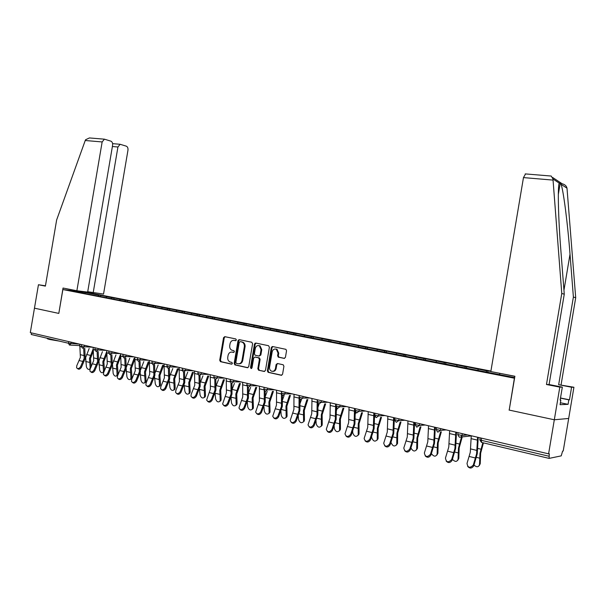 <?xml version="1.0" encoding="UTF-8"?>
<svg xmlns="http://www.w3.org/2000/svg" width="606" height="606" viewBox="0 0 606 606"><rect width="100%" height="100%" fill="white"/><g stroke="black" fill="none" stroke-linecap="round" stroke-linejoin="round"><path stroke-width="0.91" d="M236.37 339.966L235.795 338.936L224.773 336.663L223.538 337.701L219.72 360.214L220.448 361.668L231.522 364.153L232.401 363.433L231.893 362.411L230.06 361.971C228.295 361.146 227.53 359.593 227.75 357.305L228.068 355.419C228.682 353.025 230.015 351.927 232.075 352.116L233.507 352.427L234.386 351.7L233.916 350.692L231.886 350.2C230.219 349.336 229.5 347.814 229.735 345.617L230.053 343.731C230.659 341.337 232 340.224 234.06 340.405L235.492 340.701L236.37 339.966M59.365 341.11L49.859 339.519C47.579 338.966 46.798 338.61 47.51 338.436M284.093 358.411L285.434 357.343L286.54 350.76L285.926 349.336L272.617 346.541L271.299 347.602L267.375 370.827L268.125 372.326L281.245 375.273L282.578 374.22L283.919 366.266L283.222 364.789L277.434 363.509L276.109 364.57L275.45 368.493C274.821 370.743 273.518 371.645 271.556 371.198C270.041 370.455 269.382 369.122 269.572 367.198L272.162 351.889C272.874 349.473 274.276 348.601 276.359 349.291L278.048 353.124L277.609 355.684L278.275 357.146L284.396 358.426M509.048 410.057L554.316 419.776L548.597 453.841L30.3 332.626L34.459 308.181L58.812 313.408L62.872 289.547L514.403 378.205L509.207 410.05M252.604 343.723L251.755 342.231L239.272 339.655L238.014 340.701L234.166 363.433L234.893 364.903L247.445 367.713L248.725 366.675L252.604 343.723M255.762 343.057L268.519 345.693L269.39 347.208L265.466 370.402L264.163 371.448L258.573 370.19L257.83 368.706L259.413 359.343L258.55 357.828L254.952 357.048L253.664 358.093L252.02 367.804L251.043 368.509L250.528 367.471L254.475 344.117L255.762 343.057M490.913 371.077L89.741 292.872L62.872 289.547M487.739 372.516L488.004 370.917L486.739 370.857L486.05 372.19M488.004 370.917L490.845 371.47M500.594 373.47L514.873 376.349M514.661 377.599L83.211 293.19L71.576 290.759L85.188 292.448L98.786 295.099L98.005 295.94M100.551 296.592L100.763 295.342L98.786 295.099M100.763 295.342L112.095 297.697L111.315 298.546M113.845 299.197L114.057 297.94L112.095 297.697M114.057 297.94L125.654 300.349L124.881 301.212M127.389 301.856L127.608 300.584L125.654 300.349M127.608 300.584L139.486 303.045L138.721 303.917M141.198 304.568L141.418 303.28L139.486 303.045M141.418 303.28L153.591 305.803L152.826 306.681M155.287 307.325L155.507 306.03L153.591 305.803M155.507 306.03L167.976 308.613L167.218 309.507M169.672 309.984L169.869 308.833L167.976 308.613M169.869 308.833L182.648 311.476L181.898 312.385M184.33 312.855L184.527 311.689L182.648 311.476M184.527 311.689L197.624 314.4L196.874 315.317M199.276 315.787L199.48 314.605L197.624 314.4M199.48 314.605L212.911 317.385L212.161 318.317M214.532 318.779L214.736 317.589L212.911 317.385M214.736 317.589L228.507 320.43L227.765 321.369M230.106 321.831L230.31 320.627L228.507 320.43M230.31 320.627L244.438 323.543L243.703 324.498M246.006 324.945L246.21 323.733L244.438 323.543M246.21 323.733L260.701 326.717L259.974 327.687M262.239 328.126L262.451 326.899L260.701 326.717M262.451 326.899L277.313 329.959L276.594 330.944M278.821 331.376L279.033 330.134L277.313 329.959M279.033 330.134L294.289 333.277L293.577 334.27M295.766 334.701L295.978 333.444L294.289 333.277M295.978 333.444L311.635 336.663L310.916 337.693M313.075 338.095L313.294 336.822L311.635 336.663M313.294 336.822L329.369 340.125L328.626 341.223M330.77 341.557L330.99 340.277L329.369 340.125M330.99 340.277L347.496 343.663L346.73 344.829M348.859 345.102L349.079 343.807L347.496 343.663M349.079 343.807L366.032 347.283L365.259 348.503M367.357 348.73L367.584 347.42L366.032 347.283M367.584 347.42L384.999 350.988L384.234 352.222M386.272 352.48L386.507 351.109L384.999 350.988M386.507 351.109L404.399 354.775L403.649 356.033M405.619 356.351L405.868 354.889L404.399 354.775M405.868 354.889L424.261 358.654L423.526 359.926M425.42 360.297L425.685 358.752L424.261 358.654M425.685 358.752L444.592 362.623L443.872 363.918M445.698 364.274L445.963 362.714L444.592 362.623M445.963 362.714L465.408 366.691L464.704 368.001M466.468 368.35L466.734 366.766L465.408 366.691M466.734 366.766L486.739 370.857M478.339 369.213L477.733 370.364M457.212 365.092L456.5 366.395M436.585 361.062L435.858 362.343M416.443 357.131L415.693 358.396M396.763 353.283L396.006 354.533M377.53 349.533L376.758 350.76M358.737 345.859L357.949 347.071M340.36 342.269L339.565 343.466M322.384 338.762L321.581 339.936M304.803 335.33L303.992 336.489M287.608 331.974L286.782 333.111M270.776 328.687L269.943 329.808M254.3 325.467L253.459 326.581M238.166 322.316L237.317 323.415M222.372 319.233L221.516 320.316M206.896 316.211L206.032 317.279M191.738 313.249L190.867 314.302M176.876 310.348L176.005 311.386M162.317 307.507L161.438 308.53M148.046 304.72L147.16 305.735M134.047 301.985L133.176 302.97M120.321 299.303L119.465 300.25M106.861 296.675L106.027 297.584M31.504 332.914L31.239 334.497L68.478 343.254L68.751 341.625M85.188 292.448L85.082 293.41M550.536 175.99L551.24 176.051L552.967 179.005L561.77 293.448L546.468 384.499L559.808 387.12L554.316 419.776L568.686 418.458L563.216 451.008L562.603 451.122L561.217 455.871L549.119 458.386L549.263 453.712L548.597 453.841M499.98 373.44L499.389 374.606M234.78 340.458L235.832 340.678M232.007 352.101L233.878 352.389M225.114 336.731L224.265 337.754L220.455 360.244L221.266 361.729L231.924 364.108M239.59 339.716L238.726 340.754L234.886 363.464L235.62 364.926L247.93 367.683M240.127 341.663L239.241 342.398L235.863 362.365L236.37 363.395L237.969 363.751C240.052 363.964 241.4 362.858 242.021 360.441L244.339 346.738C244.574 344.617 243.892 343.102 242.302 342.193L240.688 341.708M238.832 363.812C240.847 363.926 242.15 362.812 242.741 360.479L242.021 360.441M240.847 341.716L243.014 342.246C244.604 343.155 245.286 344.67 245.059 346.791L242.741 360.479M264.663 371.425L258.694 370.228M255.368 357.07L259.429 357.919L260.118 359.373L258.535 368.728L259.398 370.251M256.065 343.117L255.187 344.17L251.24 367.501L251.596 368.456M261.057 349.624L259.353 345.806C257.338 345.185 255.99 346.056 255.3 348.42L254.399 353.752L255.081 355.199L258.853 356.033L260.148 354.98L261.057 349.624L261.762 349.67L260.057 345.852L258.777 345.602M259.141 356.048L260.853 355.018L260.148 354.98M261.762 349.67L260.853 355.018M275.685 349.048L277.048 349.336L278.737 353.169L278.305 355.73L278.965 357.184L284.555 358.396M272.745 371.349C274.503 371.455 275.639 370.516 276.139 368.516L275.45 368.493M277.654 363.562L276.806 364.6L276.139 368.516M272.889 346.594L271.996 347.655L268.072 370.849L268.822 372.349L281.752 375.25M91.173 366.88L90.476 358.578L93.263 351.298M93.089 349.154L89.461 358.54L90.173 367.615L91.059 367.107M89.165 348.526L85.658 357.616L86.378 366.675C87.143 368.971 88.271 369.819 89.771 369.213L90.173 367.615M79.772 344.2L80.378 357.396L76.757 365.759L76.598 367.797C77.795 369.084 79.121 368.721 80.575 366.713L84.196 358.328L83.658 348.23M84.764 348.291L85.226 358.366L81.409 367.365C80.015 369.319 78.704 369.713 77.477 368.539M58.812 313.4L63.039 288.047L76.871 290.751L87.658 292.092L112.595 145.288C112.807 143.19 112.239 141.812 110.89 141.153L104.414 139.175L102.149 141.94L85.234 140.509L85.597 139.728L89.438 137.941L90.552 138.032M85.234 140.509L56.646 219.948L45.397 286.115L38.443 284.744L34.459 308.181L58.729 313.393M38.443 284.744L45.458 285.79M87.726 291.721L103.535 294.069L127.964 150.22C128.169 148.167 127.631 146.819 126.336 146.182L120.132 144.289L117.935 147L112.383 146.516M93.18 292.781L117.935 147M76.871 290.751L102.149 141.94M89.658 292.865L89.786 292.122M560.505 397.998L569.473 399.808L571.587 387.234L558.664 384.712L573.39 297.031L575.7 297.743L567.004 188.193C566.504 185.959 564.883 184.482 562.141 183.747L552.717 177.543M573.39 297.031L570.019 254.194C567.746 223.993 563.353 189.761 561.035 184.285L560.247 183.027L559.24 183.118C557.55 185.83 558.293 218.751 560.838 250.111L564.262 294.213L549.081 384.545L562.33 387.143L560.149 400.104L560.83 400.081L560.058 404.694L568.072 404.331L568.829 399.831L560.482 398.142M571.587 387.234L573.92 387.257L568.686 418.458L554.316 419.776L509.199 410.088L514.888 376.258L490.83 371.561L523.47 177.596L525.538 173.93M558.664 384.712L573.92 387.257M575.7 297.743L561.08 384.757M559.808 387.12L562.33 387.143M569.473 399.808L568.829 399.831M546.468 384.499L549.081 384.545M561.77 293.448L564.262 294.213M560.179 399.945L560.83 400.081M568.072 404.331L560.383 402.755M102.429 351.7L98.945 360.843L99.634 369.971C100.414 372.319 101.573 373.167 103.103 372.523L103.497 370.94L104.52 370.334L103.831 361.82L106.83 353.949M106.611 351.904L102.823 361.782L103.497 370.94M115.958 354.934L112.481 364.123L113.14 373.341C113.951 375.735 115.14 376.591 116.7 375.887L117.087 374.319L118.094 373.713L117.435 365.115L120.67 356.623M120.223 355.131L116.443 365.085L117.087 374.319M118.094 373.713L117.216 375.576M126.154 368.539L126.919 376.773C127.752 379.227 128.964 380.076 130.57 379.318L130.941 377.773L131.949 377.152L131.32 368.486L134.79 359.305M134.093 358.419L130.328 368.456L130.941 377.773M131.949 377.152L131.032 379.03M129.745 358.229L126.328 367.266M140.183 372.826L140.971 380.273C141.827 382.78 143.077 383.628 144.713 382.81L145.076 381.295L146.069 380.659L145.478 371.917L149.227 361.956M148.25 361.774L144.493 371.895L145.076 381.295M146.069 380.659L145.122 382.553M143.804 361.6L140.592 369.849M154.538 376.894L155.303 383.84C156.181 386.416 157.469 387.257 159.143 386.378L159.492 384.886L160.476 384.242L159.916 375.417L163.711 365.236M162.681 365.198L158.946 375.402L159.492 384.886M160.476 384.242L160.136 385.734L159.499 386.143M158.151 365.039L155.098 372.796M93.135 347.321L93.703 360.638L90.082 369.092L89.915 371.114C91.135 372.463 92.483 372.114 93.975 370.061L97.596 361.585L97.096 351.427M98.187 351.488L98.611 361.623L94.794 370.72C93.4 372.698 92.074 373.091 90.817 371.895M106.762 350.51L107.285 363.948L103.664 372.493L103.505 374.493C104.732 375.917 106.111 375.576 107.633 373.485L111.254 364.91L110.792 354.692M111.875 354.737L112.269 364.948L108.451 374.137C107.05 376.144 105.702 376.538 104.406 375.319M120.662 353.76L121.139 367.319L117.526 375.955L117.352 377.932C118.609 379.432 120.011 379.114 121.571 376.97L125.184 368.304L124.76 358.017M125.836 358.063L126.192 368.334L122.382 377.629C120.973 379.651 119.602 380.053 118.276 378.818M134.843 357.078L135.274 370.758L131.661 379.492L131.487 381.447C132.752 383.022 134.191 382.719 135.789 380.53L139.403 371.766L139.016 361.426M140.077 361.456L140.395 371.789L136.592 381.189C135.168 383.242 133.782 383.636 132.419 382.378M149.303 360.464L149.69 374.266L146.084 383.106L145.902 385.022C147.19 386.689 148.652 386.401 150.303 384.159L153.901 375.296L153.553 364.903M154.606 364.918L154.886 375.311L151.091 384.818C149.659 386.893 148.25 387.295 146.857 386.014M169.203 380.939L169.922 387.484C170.839 390.12 172.149 390.961 173.869 390.006L174.195 388.544L175.179 387.893L174.657 378.992L178.429 368.728M177.414 368.698L173.695 378.977L174.195 388.544M175.179 387.893L174.846 389.355L174.164 389.81M172.778 368.554L169.892 375.902M164.067 363.911L164.4 377.849L160.802 386.787L160.62 388.666C161.916 390.423 163.408 390.158 165.105 387.863L168.703 378.894L168.4 368.433M169.438 368.456L169.68 378.909L165.885 388.529C164.446 390.628 163.014 391.029 161.582 389.719M184.171 385.022L184.845 391.203C185.792 393.9 187.14 394.741 188.898 393.711L189.208 392.287L190.178 391.62L189.693 382.636L193.45 372.296M192.443 372.273L188.746 382.628L189.208 392.287M190.178 391.62L189.867 393.044L189.125 393.552M187.716 372.145L184.974 379.129M179.141 367.441L179.421 381.507L175.831 390.544L175.634 392.377C176.944 394.241 178.475 393.991 180.217 391.643L183.807 382.575L183.542 372.023M184.58 372.061L184.769 382.583L180.989 392.309C179.543 394.438 178.081 394.839 176.611 393.506M199.465 389.158L200.078 394.991C201.056 397.763 202.449 398.596 204.245 397.483L204.533 396.104L205.487 395.43L205.048 386.363L208.775 375.94M207.782 375.917L204.108 386.355L204.533 396.104M205.487 395.43L205.199 396.801L204.404 397.369M202.949 375.818L200.374 382.431M194.526 371.039L194.753 385.234L191.17 394.385L190.973 396.165C192.291 398.134 193.852 397.915 195.655 395.506L199.23 386.325L199.01 375.644L197.836 373.622M200.033 375.75L200.185 386.333L196.405 396.172C194.95 398.331 193.465 398.733 191.958 397.362M215.077 393.355L215.622 398.869C216.645 401.717 218.077 402.535 219.902 401.331L220.175 399.998L221.122 399.309L220.72 390.166L224.425 379.667M223.447 379.651L219.796 390.166L220.175 399.998M221.122 399.309L220.857 400.642L219.993 401.27M218.508 379.568L216.107 385.802M210.237 374.713L210.403 389.044L206.631 400.021C207.956 402.104 209.547 401.914 211.411 399.445L214.978 390.158L214.804 379.326M215.819 379.538L215.918 390.166L212.153 400.119C210.683 402.308 209.176 402.702 207.631 401.308M231.022 397.65L231.5 402.823C232.568 405.747 234.037 406.558 235.901 405.255L236.143 403.982L237.082 403.278L236.726 394.044L240.408 383.469M239.438 383.462L235.817 394.052L236.143 403.982M237.082 403.278L236.84 404.55L235.916 405.247M242.302 342.193L242.9 342.201M234.393 383.409L232.181 389.234M226.288 378.462L226.394 392.938L222.622 403.952C223.947 406.164 225.583 406.005 227.508 403.475L231.068 394.074L230.931 383.053M231.939 383.409L231.992 394.074L228.242 404.149C226.758 406.368 225.22 406.762 223.629 405.331M238.31 340.027L238.196 340.716M247.301 402.043L247.718 406.861C248.831 409.868 250.339 410.663 252.24 409.255L252.46 408.043L253.391 407.33L253.073 398.006L256.732 387.363M255.777 387.355L252.179 398.021L252.46 408.043M253.391 407.33L253.172 408.542L252.217 409.3M250.611 387.332L248.604 392.711M242.68 382.303L242.726 396.915L238.961 407.967C240.287 410.315 241.953 410.186 243.96 407.588L247.506 398.081L247.415 386.817M248.407 387.332L248.415 398.066L244.672 408.262C243.173 410.52 241.612 410.913 239.984 409.436M254.997 343.231L254.846 344.14M263.928 406.55L264.284 410.989C265.451 414.08 267.004 414.86 268.935 413.345L269.132 412.194L270.049 411.466L269.784 402.058L273.404 391.34M272.465 391.34L268.897 402.073L269.132 412.194M270.049 411.466L269.852 412.618L268.89 413.436M267.185 391.347L265.383 396.233M259.436 386.219L259.413 400.975L255.664 412.057C256.982 414.549 258.686 414.459 260.769 411.792L264.299 402.164L264.254 390.59M265.239 391.325L265.193 402.149L261.466 412.474C259.951 414.762 258.361 415.155 256.686 413.633M272.041 346.594L271.859 347.639M276.397 349.101L277.048 349.336M280.919 411.179L281.214 415.208C282.434 418.382 284.032 419.155 285.994 417.511L286.161 416.436L287.07 415.701L286.85 406.202L290.433 395.407M289.516 395.415L285.979 406.225L286.161 416.436M287.07 415.701L286.903 416.769L285.918 417.663M284.116 395.468L282.547 399.793M276.563 390.226L276.472 405.126L272.73 416.239C274.041 418.875 275.783 418.829 277.949 416.095L281.464 406.346L281.464 394.301M282.434 395.332L282.343 406.323L278.631 416.769C277.101 419.102 275.48 419.488 273.76 417.92M298.273 415.943L298.516 419.511C299.796 422.783 301.44 423.533 303.432 421.761L304.462 420.019L304.303 410.429L307.848 399.574M306.947 399.589L303.447 410.459L303.576 420.776M304.462 420.019L303.333 421.981M301.409 399.695L300.099 403.384M293.948 396.907L293.91 409.376L290.183 420.496C291.478 423.299 293.259 423.291 295.516 420.488L299.016 410.618L299.069 398.119L293.948 396.907L294.077 394.317M300.023 399.392L299.879 410.588L296.183 421.17C294.63 423.541 292.978 423.92 291.213 422.299M299.069 397.301L299.197 395.513M316.014 420.859L316.196 423.92C317.552 427.291 319.241 428.018 321.263 426.101L322.248 424.442L322.142 414.754L325.642 403.838M324.763 403.861L321.301 414.792L321.377 425.207M322.248 424.442L321.135 426.397M319.089 404.028L318.052 406.997M311.976 398.506L311.742 413.716L308.037 424.844C309.31 427.813 311.12 427.859 313.484 424.98L316.961 414.981L317.218 399.733M318.006 403.482L317.809 414.943L314.135 425.662C312.56 428.078 310.87 428.45 309.052 426.775M334.156 425.935L334.285 428.427C335.709 431.896 337.444 432.601 339.489 430.54L340.436 428.957L340.383 419.178L343.844 408.209M342.981 408.239L339.565 419.223L339.572 429.745M340.436 428.957L339.337 430.904M337.231 408.277L336.421 410.641M330.293 402.785L329.982 418.155L326.301 429.283C327.535 432.434 329.391 432.532 331.861 429.578L335.315 419.45L335.656 404.043M336.398 407.558L336.148 419.405L332.489 430.268C330.899 432.722 329.164 433.085 327.308 431.351M352.7 431.192L352.783 433.032C354.29 436.608 356.07 437.282 358.131 435.07L359.04 433.585L359.047 423.708L362.456 412.686M361.615 412.724L358.244 423.753L358.191 434.381M359.04 433.585L357.964 435.509M355.843 412.459L355.23 414.292M349.033 407.171L348.639 422.693L344.996 433.82C346.185 437.161 348.079 437.312 350.662 434.282L354.101 424.026L354.518 408.452M355.222 411.482L354.911 423.973L351.275 434.972C349.654 437.471 347.889 437.827 345.981 436.032M355.313 408.641L355.23 409.944M371.66 436.631L371.705 437.744C373.296 441.426 375.129 442.077 377.197 439.698L378.068 438.312L378.136 428.336L381.5 417.276M380.674 417.322L377.364 428.397L377.243 439.123M378.068 438.312L377.015 440.221M374.962 416.504L374.485 417.943M368.213 411.656L367.728 427.344L364.13 438.449C365.274 441.986 367.198 442.206 369.91 439.1L373.319 428.7L373.826 412.974M374.606 413.148L374.107 428.647L370.501 439.789C368.849 442.342 367.047 442.683 365.085 440.812M391.059 442.274L391.067 442.569C392.756 446.357 394.642 446.978 396.71 444.425L397.551 443.153L397.68 433.07L400.983 421.988M400.18 422.041L396.922 433.138L396.741 443.986M397.551 443.153L396.521 445.046M394.695 420.094L394.211 421.587M387.848 416.246L387.272 432.101L383.727 443.191C384.802 446.925 386.764 447.205 389.613 444.031L392.999 433.495L393.597 417.595M394.347 417.769L393.764 433.426L390.188 444.713C388.499 447.326 386.651 447.652 384.636 445.705M410.951 448.023C413.027 451.523 414.936 451.94 416.686 449.266L417.489 448.107L417.685 437.926L420.92 426.829M420.147 426.889L416.951 438.002L416.693 448.955M417.489 448.107L416.489 449.978M415.231 422.655L414.428 425.2M407.952 420.95L407.285 436.971L403.801 448.039C404.8 451.978 406.8 452.326 409.785 449.076L413.14 438.396L413.837 422.329M414.565 422.496L413.89 438.32L410.338 449.766C408.618 452.432 406.724 452.743 404.656 450.705M431.419 453.667C433.828 456.765 435.737 456.947 437.131 454.212L437.903 453.182L438.176 442.895L441.335 431.798M440.592 431.866L437.464 442.978L437.131 454.045M437.903 453.182L436.934 455.023M435.57 427.412L435.161 428.73M428.54 425.768L427.775 441.956L424.367 453C425.283 457.151 427.313 457.568 430.457 454.25L433.782 443.418L434.578 427.177M435.275 427.344L434.502 443.334L430.987 454.939C429.222 457.666 427.275 457.954 425.154 455.818M452.432 459.348C455.083 462.075 456.954 462.052 458.06 459.28L458.81 458.371L459.159 447.978L462.242 436.911M461.522 436.994L458.477 448.076L458.06 459.257L458.81 458.394L457.878 460.181M458.091 432.676L457.788 434.51L461.977 435.502L461.772 436.146M449.644 430.699L448.773 447.069L445.448 458.083C446.266 462.446 448.326 462.939 451.637 459.545L454.924 448.569L455.826 432.146M456.5 432.305L455.621 448.47L452.137 460.234C450.326 463.029 448.334 463.295 446.152 461.052M474.006 465.09C476.74 467.446 478.573 467.279 479.505 464.597L480.232 463.696L480.656 453.197L483.452 442.872M482.83 442.721L480.005 453.296L479.505 464.597M480.232 463.696L479.338 465.469M471.263 435.759L470.286 452.303L467.021 463.393C467.749 467.824 469.839 468.4 473.286 465.128L476.596 453.841L477.604 437.244M478.248 437.388L477.263 453.735L473.763 465.825C471.847 468.544 469.817 468.733 467.673 466.408M79.712 345.617L69.735 345.056M71.205 342.193L70.963 343.617L69.402 345.041L68.478 343.254L79.394 344.11M548.975 458.356L481.618 442.441L481.225 440.297L548.847 456.197M481.581 438.168L481.225 440.297L479.846 439.698L480.157 437.835M84.537 345.314L84.295 346.753L81.795 346.382L81.295 346.147L81.552 344.617M82.704 348.185L84.295 346.753L92.665 347.215M98.134 348.495L97.892 349.95L106.201 350.382M112.004 351.738L111.754 353.207L120.003 353.609M126.154 355.048L125.904 356.533L134.077 356.896M140.6 358.426L140.342 359.926L148.44 360.259M155.333 361.873L155.083 363.388L163.097 363.683M170.384 365.388L170.119 366.918L178.05 367.183M185.747 368.986L185.481 370.531L193.322 370.751M201.434 372.652L201.169 374.213L208.911 374.402M217.463 376.402L217.19 377.977L224.826 378.121M233.833 380.227L233.568 381.825L241.09 381.924M250.573 384.143L250.301 385.757L257.709 385.81M267.678 388.143L267.405 389.779L274.692 389.787M285.168 392.233L284.896 393.885L292.047 393.847M303.061 396.422L302.78 398.089L309.795 397.998M321.362 400.702L321.082 402.392L327.944 402.24M340.087 405.081L339.799 406.793L346.518 406.581M359.26 409.565L358.964 411.292L365.516 411.027M378.886 414.156L378.591 415.905L384.961 415.572M398.983 418.852L398.687 420.625L404.876 420.231M419.572 423.67L419.269 425.465L425.26 425.003M440.668 428.601L440.365 430.419L446.152 429.881M459.507 437.214L460.848 437.07L461.977 435.502L462.287 433.661L461.984 435.502L467.552 434.888M96.271 351.389L97.892 349.95L94.854 349.336L95.119 347.791M110.11 354.661L111.754 353.207L108.686 352.578L108.951 351.025M124.23 357.995L125.904 356.533L122.798 355.896L123.063 354.321M138.638 361.396L140.342 359.926L137.198 359.275L137.464 357.691M153.341 364.873L155.083 363.388L151.894 362.721L152.159 361.131M168.347 368.418L170.119 366.918L166.892 366.244L167.165 364.638M183.679 372.039L185.481 370.531L182.209 369.842L182.482 368.221M199.329 375.735L201.169 374.213L197.851 373.508L198.124 371.879M215.312 379.515L217.19 377.977L213.827 377.258L214.107 375.614M231.651 383.378L233.568 381.825L230.151 381.091L230.431 379.432M248.346 387.317L250.301 385.757L246.831 385.007L247.119 383.333M265.413 391.355L267.405 389.779L263.883 389.007L264.171 387.325M282.858 395.476L284.896 393.885L281.32 393.097L281.608 391.4M300.705 399.695L302.78 398.089L299.152 397.286L299.44 395.574M318.961 404.005L321.082 402.392L317.385 401.566L317.68 399.839M337.633 408.421L339.799 406.793L336.05 405.944L336.345 404.202M356.752 412.936L358.964 411.292L355.146 410.429L355.442 408.671M376.326 417.557L378.591 415.905L374.705 415.012L375 413.247M396.369 422.299L398.687 420.625L394.726 419.716L395.029 417.928M416.905 427.147L419.269 425.465L415.231 424.526L415.542 422.723M437.949 432.116L440.365 430.419L436.252 429.457L436.555 427.639M459.303 437.153L457.765 434.684M471.248 435.896L460.848 437.07L461.977 435.502M481.429 442.38L479.823 439.865M232.802 352.162L232.075 352.116M221.266 361.729L220.539 361.691M220.455 360.244L219.72 360.214M224.265 337.754L223.538 337.701M235.719 364.956L234.992 364.926M234.886 363.464L234.166 363.433M238.726 340.754L238.014 340.701M245.059 346.791L244.339 346.738M242.37 342.034L241.65 341.981M258.535 368.728L257.83 368.706M260.118 359.373L259.413 359.343M259.254 357.866L258.55 357.828M255.656 357.085L254.952 357.048M251.24 367.501L250.528 367.471M255.187 344.17L254.475 344.117M279.192 357.26L278.495 357.222M278.305 355.73L277.609 355.684M278.737 353.169L278.048 353.124M276.806 364.6L276.109 364.57M281.623 375.281L281.245 375.273M268.943 372.387L268.246 372.364M268.072 370.849L267.375 370.827M271.996 347.655L271.299 347.602M89.393 362.373L85.59 361.441M90.392 355.389L86.59 354.472M80.5 354.722L84.317 355.639M80.575 366.713L81.409 367.365M79.341 360.585L83.158 361.524M79.757 346.465L81.31 346.829M567.004 188.193L561.035 184.285M559.24 183.118L552.967 179.005M553.013 180.096L523.47 177.596M563.951 290.289L570.019 254.194M102.74 365.653L98.869 364.698M103.755 358.6L99.876 357.669M116.352 368.986L112.398 368.016M117.375 361.865L113.42 360.918M130.229 372.395L126.199 371.402M131.267 365.206L127.23 364.236M144.387 375.871L140.274 374.856M145.432 368.607L141.319 367.622M158.825 379.417L154.628 378.386M159.886 372.076L155.689 371.069M93.824 357.934L97.717 358.873M93.975 370.061L94.794 370.72M92.665 363.858L96.551 364.82M93.119 349.609L94.869 350.026M107.413 361.221L111.39 362.176M107.633 373.485L108.451 374.137M106.247 367.198L110.209 368.175M106.739 352.813L108.701 353.283M121.276 364.562L125.328 365.539M121.571 376.97L122.382 377.629M120.094 370.607L124.147 371.607M120.632 356.086L122.813 356.601M135.418 367.978L139.547 368.978M135.789 380.53L136.592 381.189M134.229 374.084L138.357 375.099M134.797 359.426L137.214 359.994M149.841 371.463L154.06 372.478M150.303 384.159L151.091 384.818M148.644 377.629L152.856 378.667M149.258 362.835L151.909 363.456M173.558 383.03L169.279 381.977M174.634 375.622L170.354 374.591M164.567 375.016L168.869 376.053M165.105 387.863L165.885 388.529M163.355 381.25L167.657 382.303M164.014 366.304L166.915 366.986M188.595 386.719L184.224 385.651M189.686 379.235L185.315 378.189M179.588 378.644L183.982 379.704M180.217 391.643L180.989 392.309M178.376 384.939L182.762 386.022M179.081 369.857L182.232 370.599M203.942 390.491L199.488 389.393M205.055 382.931L200.586 381.856M194.927 382.348L199.412 383.431M195.655 395.506L196.405 396.172M193.7 388.711L198.185 389.81M194.458 373.478L197.874 374.281M219.614 394.332L215.122 393.233M220.743 386.696L216.183 385.598M210.593 386.128L215.168 387.234M211.411 399.445L212.153 400.119M209.358 392.559L213.933 393.688M210.161 377.174L213.85 378.046M235.62 398.263L231.197 397.172M236.764 390.544L232.189 389.446M226.591 389.991L231.265 391.12M227.508 403.475L228.242 404.149M225.349 396.491L230.022 397.642M226.197 380.954L230.174 381.894M251.967 402.278L247.612 401.202M253.126 394.476L248.627 393.392M242.93 393.938L247.71 395.089M243.96 407.588L244.672 408.262M241.68 400.505L246.46 401.687M242.589 384.81L246.862 385.817M268.67 406.376L264.39 405.323M269.844 398.49L265.42 397.43M259.633 397.968L264.519 399.149M260.769 411.792L261.466 412.474M258.368 404.611L263.254 405.815M259.33 388.757L263.913 389.832M285.744 410.565L281.54 409.535M286.933 402.596L282.593 401.551M276.7 402.089L281.692 403.293M277.949 416.095L278.631 416.769M275.427 408.808L280.419 410.035M276.45 392.786L281.351 393.945M303.189 414.845L299.076 413.837M304.394 406.793L300.144 405.77M294.145 406.3L299.25 407.535M295.516 420.488L296.183 421.17M292.865 413.095L297.97 414.352M321.029 419.223L316.999 418.238M322.256 411.08L318.089 410.08M311.992 410.61L317.211 411.868M313.484 424.98L314.135 425.662M310.696 417.481L315.915 418.769M311.84 401.127L317.082 402.361M339.269 423.7L335.338 422.738M340.511 415.466L336.451 414.489M330.24 415.012L335.58 416.307M331.861 429.578L332.489 430.268M328.937 421.965L334.277 423.283M330.149 405.437L335.504 406.694M357.934 428.283L354.101 427.344M359.199 419.95L355.237 419.004M348.912 419.526L354.374 420.844M350.662 434.282L351.275 434.972M347.594 426.556L353.063 427.904M348.874 409.845L354.358 411.141M377.03 432.964L373.304 432.055M378.311 424.541L374.463 423.617M368.016 424.132L373.607 425.488M369.91 439.1L370.501 439.789M366.691 431.252L372.281 432.631M368.039 414.36L373.652 415.686M396.574 437.767L392.953 436.881M397.869 429.237L394.135 428.344M387.567 428.859L393.302 430.237M389.613 444.031L390.188 444.713M386.242 436.062L391.961 437.471M387.658 418.981L393.408 420.337M416.58 442.675L413.08 441.819M417.898 434.047L414.284 433.184M407.596 433.691L413.459 435.108M409.785 449.076L410.338 449.766M406.255 440.986L412.118 442.425M407.747 423.715L413.633 425.101M437.062 447.705L433.691 446.872M438.411 438.979L434.926 438.138M428.101 438.646L434.108 440.092M430.457 454.25L430.987 454.939M426.753 446.024L432.752 447.501M428.328 428.563L434.358 429.98M458.053 452.856L454.811 452.061M459.416 444.024L456.068 443.221M449.114 443.713L455.273 445.205M451.637 459.545L452.137 460.234M447.751 451.19L453.902 452.705M449.41 433.525L455.591 434.979M479.551 458.128L476.452 457.371M480.944 449.19L477.74 448.425M470.642 448.917L476.952 450.44M473.339 464.976L473.816 465.666M469.271 456.477L475.581 458.03M471.021 438.615L477.354 440.107M81.28 346.231L82.34 348.071M94.847 349.412L95.915 351.283M108.679 352.669L109.754 354.555M122.783 355.98L123.874 357.888M137.183 359.366L138.289 361.297M151.879 362.82L152.992 364.767M166.877 366.342L168.013 368.319M182.194 369.94L183.338 371.94M213.812 377.371L214.994 379.417M230.136 381.212L231.333 383.28M246.816 385.128L248.036 387.226M263.868 389.135L265.11 391.264M281.305 393.233L282.563 395.385M299.129 397.422L300.417 399.604M317.37 401.702L318.68 403.922M336.027 406.088L337.368 408.338M355.131 410.58L356.495 412.853M374.682 415.171L376.076 417.481M394.703 419.875L396.127 422.223M415.216 424.692L416.67 427.078M436.229 429.631L437.509 431.964M221.182 361.699L220.448 361.668M235.62 364.926L234.893 364.903M259.285 370.213L258.573 370.19M259.429 357.919L258.724 357.881M251.437 368.524L251.043 368.509M260.057 345.852L259.353 345.806M278.965 357.184L278.275 357.146M268.822 372.349L268.125 372.326M120.132 144.289L112.602 143.645M104.414 139.175L89.438 137.941M558.323 194.458L560.247 183.027M551.24 176.051L525.205 173.899M103.103 372.523L103.876 372.069M116.7 375.887L117.715 375.273M130.57 379.318L131.57 378.697M144.713 382.81L145.713 382.181M159.143 386.378L160.136 385.734M173.869 390.006L174.846 389.355M188.898 393.711L189.867 393.044M204.245 397.483L205.199 396.801M219.902 401.331L220.857 400.642M235.901 405.255L236.84 404.55M252.24 409.255L253.172 408.542M268.935 413.345L269.852 412.618M285.994 417.511L286.903 416.769M303.432 421.761L304.326 421.011M321.263 426.101L322.134 425.336M339.489 430.54L340.345 429.752M358.131 435.07L358.972 434.267M377.197 439.698L378.03 438.88M396.71 444.425L397.521 443.592M416.686 449.266L417.473 448.417M437.131 454.212L437.896 453.349M473.763 465.825L473.286 465.128"/></g></svg>

